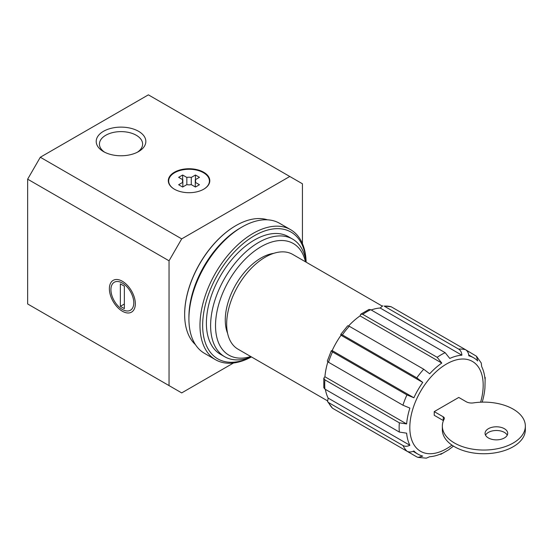 <?xml version="1.0" encoding="UTF-8"?>
<svg xmlns="http://www.w3.org/2000/svg" width="553" height="553" viewBox="0 0 553 553"><rect width="100%" height="100%" fill="white"/><g stroke="black" fill="none" stroke-linecap="round" stroke-linejoin="round"><path stroke-width="0.83" d="M449.098 449.527L449.783 448.849A55.653 32.129 -60 0 0 453.453 446.098M485.181 377.367L484.933 387.978A55.653 32.129 -60 0 1 482.202 402.149M485.168 377.367L484.933 378.736A55.653 32.129 -60 0 0 481.684 366.632L481.262 363.051M465.578 349.717L476.472 356.243L477.688 360.936A55.653 32.129 -60 0 0 473.61 357.763A55.653 32.129 -60 0 0 468.82 355.821C468.612 353.001 467.52 350.961 465.543 349.696L391.109 306.728L384.176 306.106A59.42 34.307 -60 0 1 391.109 306.728M384.176 306.106L458.61 349.081C460.587 350.339 461.679 352.385 461.893 355.206A55.653 32.129 -60 0 0 449.783 358.448L445.165 352.683L370.731 309.708L368.948 309.473L360.763 314.201L362.727 314.332A59.42 34.307 -60 0 1 370.731 309.708M362.727 314.332L437.16 357.307L441.785 363.065A55.653 32.129 -60 0 0 429.674 373.8L423.716 369.224L349.282 326.256L347.685 325.786L340.745 334.42L342.348 334.876A59.42 34.307 -60 0 1 349.282 326.256M342.348 334.876L416.782 377.851L422.748 382.427A55.653 32.129 -60 0 0 413.886 397.773L406.939 394.897L332.505 351.929L331.309 350.761L332.159 350.595A55.653 32.129 -60 0 1 341.021 335.242L340.745 334.42M331.309 350.761L327.3 361.095L328.51 362.243L402.937 405.211L409.884 408.086A55.653 32.129 -60 0 0 406.635 423.937L399.335 422.817L324.901 379.849L323.809 378.211L324.915 376.759A55.653 32.129 -60 0 1 327.874 361.828M323.809 378.211L323.809 387.66L324.901 389.091L399.335 432.059L406.635 433.179A55.653 32.129 -60 0 0 409.884 445.289C407.333 446.513 405.017 446.589 402.937 445.511L328.51 402.536L327.57 401.547L328.157 398.105A55.653 32.129 -60 0 1 325.364 389.353M327.563 401.554L332.505 408.225L406.939 451.2C409.02 452.278 411.335 452.209 413.886 450.978A55.653 32.129 -60 0 0 417.957 454.151A55.653 32.129 -60 0 0 422.748 456.101L418.068 457.4L416.782 456.882L342.348 413.914M426.363 458.14L429.674 456.716A55.653 32.129 -60 0 0 441.785 453.474L440.713 454.359M348.611 325.911A55.653 32.129 -60 0 1 360.058 315.887L360.763 314.201M371.194 309.977A55.653 32.129 -60 0 1 380.174 308.021L382.856 305.788M302.436 243.624L302.436 183.79L148.384 94.846L40.307 157.246L27.65 179.172L27.65 303.963L181.702 392.906L233.518 362.989M138.575 131.317A24.823 14.33 180 0 1 138.575 151.577A24.823 14.33 180 0 1 103.473 151.577A24.823 14.33 180 0 1 103.473 131.317A24.823 14.33 180 0 1 138.575 131.317M203.725 172.253A20.751 11.979 180 0 1 209.801 180.727A20.751 11.979 180 0 1 189.057 192.707A20.751 11.979 180 0 1 168.306 180.727A20.751 11.979 180 0 1 181.114 169.653A20.751 11.979 180 0 1 203.725 172.253M289.779 176.483L181.702 238.875L40.307 157.246M181.702 238.875L169.045 260.802L27.65 179.172M122.358 311.228A18.353 10.597 -120 0 0 135.333 303.735A18.353 10.597 -120 0 0 122.358 281.263A18.353 10.597 -120 0 0 109.383 288.749A18.353 10.597 -120 0 0 122.358 311.228M169.045 260.802L169.045 385.593M434.229 411.612L443.264 416.824A3.774 2.177 0 0 1 444.37 418.365A3.774 2.177 0 0 1 444.197 419.008A41.503 23.959 0 0 0 442.345 426.087A41.503 23.959 0 0 0 483.847 450.045A41.503 23.959 0 0 0 525.35 426.087A41.503 23.959 0 0 0 473.465 402.888A7.548 4.355 0 0 1 466.241 401.755L458.769 397.441L434.229 411.612L434.229 415.303L443.264 420.522A3.774 2.177 0 0 1 443.437 420.633M327.314 400.731L237.997 349.164A54.706 31.583 -60 0 1 237.997 285.998A54.706 31.583 -60 0 1 292.71 254.415L382.019 305.975M250.758 356.533A64.438 37.203 -60 0 1 215.649 321.549A64.438 37.203 -60 0 1 257.615 248.864A64.438 37.203 -60 0 1 305.463 261.776M251.394 356.899A67.908 39.208 -60 0 1 224.677 356.72A67.908 39.208 -60 0 1 224.677 278.304A67.908 39.208 -60 0 1 292.585 239.096A67.908 39.208 -60 0 1 306.106 262.15M380.174 308.021L461.893 355.206M360.058 315.887L441.785 363.065M341.021 335.242L422.748 382.427M332.159 350.595L413.886 397.773M324.915 376.759L406.635 423.937M328.157 398.105L409.884 445.289M104.697 152.241A21.588 12.463 180 0 1 99.436 144.084A21.588 12.463 180 0 1 112.764 132.568A21.588 12.463 180 0 1 136.294 135.271A21.588 12.463 180 0 1 142.612 144.084A21.588 12.463 180 0 1 137.351 152.241M488.382 437.948A11.316 6.532 0 0 0 500.721 439.365A11.316 6.532 0 0 0 507.702 433.324A11.316 6.532 0 0 0 496.387 426.792A11.316 6.532 0 0 0 485.071 433.324A11.316 6.532 0 0 0 488.382 437.948M507.246 435.176A11.316 6.532 0 0 0 496.387 430.49A11.316 6.532 0 0 0 485.534 435.176M442.345 426.087L442.345 429.785A41.503 23.959 0 0 0 483.847 453.743A41.503 23.959 0 0 0 525.35 429.785L525.35 426.087M174.513 189.271A20.371 11.765 180 0 1 168.679 181.031A20.371 11.765 180 0 1 189.057 169.266A20.371 11.765 180 0 1 209.428 181.031A20.371 11.765 180 0 1 203.594 189.271M195.271 179.753L195.271 182.31L199.46 184.73L195.458 187.038L191.269 184.626A6.601 3.809 180 0 1 186.838 184.626L182.649 187.038L178.647 184.73L182.836 182.31A6.601 3.809 180 0 1 182.449 181.031A6.601 3.809 180 0 1 182.836 179.753L178.647 177.333L182.649 175.024L186.838 177.444A6.601 3.809 180 0 1 191.269 177.444L195.458 175.024L199.46 177.333L195.271 179.753A6.601 3.809 180 0 1 195.658 181.031A6.601 3.809 180 0 1 195.271 182.31L195.271 186.935M182.836 179.753L182.836 186.935M186.838 177.444L186.838 184.626M191.269 177.444L191.269 184.626M195.458 179.649L195.458 175.024M182.649 179.649L182.649 175.024M122.358 309.438L122.358 309.438A16.161 9.332 60 0 1 110.932 289.648A16.161 9.332 60 0 1 122.358 283.053A16.161 9.332 60 0 1 133.785 302.844A16.161 9.332 60 0 1 122.358 309.438M124.356 308.643L120.354 306.334L120.354 283.848L124.356 286.157L124.356 308.643M124.356 304.026L120.354 306.334M235.875 225.624A72.249 41.717 120 0 0 235.744 225.7A72.249 41.717 120 0 0 235.737 225.7A72.249 41.717 120 0 0 184.654 314.187A72.249 41.717 120 0 0 184.654 314.339M267.493 219.818A72.63 41.931 120 0 0 236.007 225.548L236.007 225.548A72.63 41.931 120 0 0 184.654 314.498A72.63 41.931 120 0 0 195.437 344.63M306.148 262.17A75.084 43.348 120 0 0 290.622 229.682L279.548 223.288A75.084 43.348 120 0 0 242.007 227.006L240.279 228.009A72.63 41.931 120 0 0 240.272 228.009A72.63 41.931 120 0 0 188.919 316.959L188.919 318.963A75.084 43.348 120 0 0 204.472 353.332L215.539 359.726A75.084 43.348 120 0 0 251.442 356.927M240.272 228.009L242.007 227.006A75.084 43.348 120 0 0 188.919 318.963M290.622 229.682A75.084 43.348 120 0 0 253.08 233.401A75.084 43.348 120 0 0 204.029 299.56A75.084 43.348 120 0 0 215.539 359.726M306.072 261.915A73.196 42.256 120 0 0 254.415 235.709A73.196 42.256 120 0 0 202.681 323.47A73.196 42.256 120 0 0 251.18 356.989M290.415 237.99A67.908 39.208 120 0 0 254.415 240.023L254.415 240.023A67.908 39.208 120 0 0 206.393 323.201A67.908 39.208 120 0 0 222.631 355.392M451.953 445.11A51.878 29.952 -60 0 1 446.499 448.732A51.878 29.952 -60 0 1 410.105 422.098A51.878 29.952 -60 0 1 455.582 360.086A51.878 29.952 -60 0 1 480.626 402.197M458.61 349.081A59.42 34.307 -60 0 1 465.543 349.696M437.16 357.307A59.42 34.307 -60 0 1 445.165 352.683M416.782 377.851A59.42 34.307 -60 0 1 423.716 369.224M402.937 405.211A59.42 34.307 -60 0 1 406.939 394.897M399.335 432.059A59.42 34.307 -60 0 1 399.335 422.817M406.939 451.2A59.42 34.307 -60 0 1 402.937 445.511M332.505 408.225A59.42 34.307 -60 0 1 328.51 402.536M324.901 389.091A59.42 34.307 -60 0 1 324.901 379.849M328.51 362.243A59.42 34.307 -60 0 1 332.505 351.929M227.608 333.341A50.648 29.247 -60 0 1 235.758 284.705A50.648 29.247 -60 0 1 273.804 253.322M443.264 416.824L443.264 420.522M440.72 454.379L449.105 449.541M481.276 363.045L476.479 356.236M418.068 457.407L426.37 458.154M292.585 239.096L288.369 236.663M224.677 356.72L220.46 354.286M468.744 354.957L473.61 357.763M413.091 451.345L417.957 454.151M168.679 181.031L168.679 183.002M209.428 181.031L209.428 183.002"/></g></svg>
